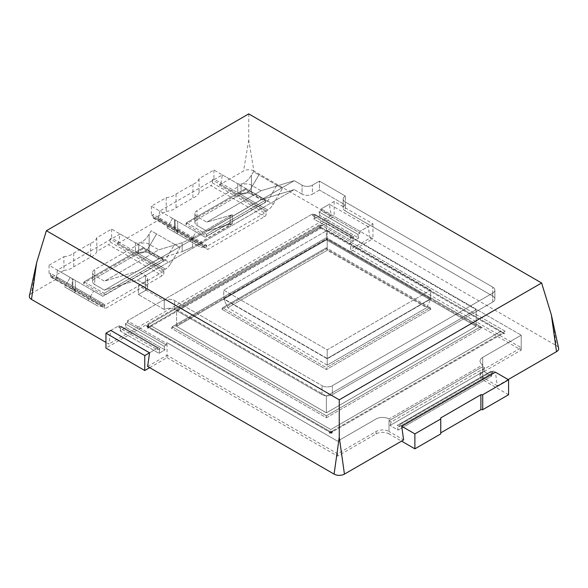 <?xml version="1.0" encoding="UTF-8"?>
<svg xmlns="http://www.w3.org/2000/svg" width="588" height="588" viewBox="0 0 588 588"><rect width="100%" height="100%" fill="white"/><g stroke="black" fill="none" stroke-linecap="round" stroke-linejoin="round"><path stroke-width="0.44" stroke-dasharray="2.94 2.21" d="M110.757 330.419L118.894 325.723L118.894 327.516L118.894 325.723L157.687 348.118L157.687 349.911L118.894 327.516L121.062 326.259L118.894 327.516L157.687 349.911L159.862 348.655L121.062 326.259L120.165 330.948L121.062 326.259L159.862 348.655L158.958 353.351L120.165 330.948L126.163 327.487L120.165 330.948L158.958 353.351L164.956 349.882L126.163 327.487L125.266 323.834L164.059 346.229L166.228 344.98L127.434 322.577L125.266 323.834L164.059 346.229L166.228 344.98L166.228 343.186L167.036 342.723L337.593 441.191L376.092 418.965A9.143 5.277 180 0 1 389.021 418.965L482.719 364.869A9.143 5.277 180 0 1 480.043 361.135A9.143 5.277 180 0 1 482.719 357.401L521.218 335.175L350.661 236.707L351.426 236.266L312.625 213.87L127.434 320.791L127.434 322.577L125.266 323.834L126.163 327.487L164.956 349.882L164.059 346.229L164.956 349.882L158.958 353.351L159.862 348.655L157.687 349.911L157.687 348.118L149.55 352.815L157.687 348.118L118.894 325.723L110.757 330.419L108.839 344.068L105.958 342.407M248.739 113.888L248.739 140.106L253.913 170.99L331.264 215.649L329.353 204.212L368.147 226.615L360.01 231.312L360.01 233.098L360.01 231.312L321.217 208.909L360.01 231.312L372.939 223.844L334.146 201.441L321.217 208.909L321.217 210.702L319.041 211.959L319.945 215.612L313.941 219.074L314.845 214.377L312.625 215.664L312.625 213.87L127.434 320.791L127.434 322.577L166.228 344.98L166.228 343.186L127.434 320.791L166.228 343.186L167.036 342.723L337.593 441.191L376.092 418.965A9.143 5.277 180 0 1 389.021 418.965L389.021 420.758L391.174 422L390.05 425.455L398.113 430.107L397.216 425.411L399.37 426.66L399.37 424.94L401.714 426.293L399.37 424.94L493.067 370.844L399.37 424.94L399.37 426.66L493.067 372.564L493.067 370.844L495.405 372.197L493.067 370.844L493.067 372.564L399.37 426.66L397.216 425.411L490.914 371.322L493.067 372.564L490.914 371.322L397.216 425.411L398.113 430.107L491.811 376.011L490.914 371.322L491.811 376.011L398.113 430.107L390.05 425.455L483.748 371.359L491.811 376.011L483.748 371.359L390.05 425.455L391.174 422L484.872 367.904L483.748 371.359L484.872 367.904L391.174 422L389.021 420.758L389.021 433.9L401.56 441.132M505.165 331.242L330.765 431.937L328.692 430.739L330.772 432.797L330.779 429.534L150.771 325.612L148.698 327.678L148.698 324.414L146.618 325.62L147.669 327.082L331.816 433.4L332.845 430.732L330.779 432.797L330.779 431.923L331.816 433.4L332.845 430.732L330.765 431.937L328.692 430.739L329.721 433.4L330.765 431.937L329.721 433.4L330.772 432.797L330.779 429.534L501.027 331.242L503.085 333.315L330.779 432.797L330.779 431.923L331.816 433.4L148.698 327.678L148.698 326.803L328.707 430.732L330.772 432.797L329.721 433.4L328.692 430.739L146.618 325.62L148.698 327.678L147.647 328.288L148.683 326.81L146.618 325.62L147.647 328.288L148.683 326.81L148.698 327.678L148.698 324.414L146.618 325.62L147.669 327.082L148.698 324.414L318.953 226.123L319.99 227.593L321.019 224.925L318.953 226.123L321.004 228.173L321.019 227.313L501.027 331.242L330.779 429.534L150.771 325.612L147.647 328.288L146.618 325.62L148.698 327.678L321.011 228.195L321.019 227.313L150.771 325.612L321.019 227.313L501.027 331.242L503.078 333.293L503.1 332.44L504.136 333.911L505.165 331.242L332.845 430.732L330.779 432.797L503.085 333.315L503.1 332.44L504.136 333.911L505.165 331.242L321.019 224.925L505.165 331.242M508.583 394.732L482.719 379.804A9.143 5.277 180 0 1 480.043 376.07A9.143 5.277 180 0 1 482.719 372.336L521.218 350.11L350.661 251.635L350.661 236.707L351.426 236.266L351.426 238.059L353.638 236.78L352.741 241.47L313.941 219.074L314.845 214.377L312.625 215.664L312.625 213.87L351.426 236.266L351.426 238.059L312.625 215.664L351.426 238.059L353.638 236.78L314.845 214.377L353.638 236.78L352.741 241.47L313.941 219.074L319.945 215.612L358.739 238.008L352.741 241.47L358.739 238.008L319.945 215.612L319.041 211.959L357.835 234.355L358.739 238.008L357.835 234.355L319.041 211.959L321.217 210.702L360.01 233.098L357.835 234.355L360.01 233.098L321.217 210.702L321.217 208.909L329.353 204.212M482.719 372.336L482.719 357.401A9.143 5.277 180 0 0 480.043 361.135A9.143 5.277 180 0 0 482.719 364.869L482.719 366.662L484.872 367.904L482.719 366.662L389.021 420.758L389.021 431.511L403.625 439.942M350.661 251.635L372.939 238.772L334.146 216.377L105.958 348.118M372.939 223.844L372.939 238.772M334.146 201.441L334.146 216.377M149.705 367.662L167.036 357.658L167.036 342.723L167.036 355.27L337.593 453.738L376.092 431.511A9.143 5.277 180 0 1 389.021 431.511M167.036 357.658L337.593 456.126L376.092 433.9A9.143 5.277 180 0 1 389.021 433.9M440.75 433.9L440.75 417.906M319.99 227.593L504.136 333.911L319.99 227.593L321.019 224.925L148.698 324.414L147.669 327.082L148.698 327.678L321.011 228.195L318.953 226.123L319.99 227.593M521.218 350.11L521.218 335.175L350.661 236.707L350.661 249.246L370.065 238.052L368.147 226.615M337.593 456.126L337.593 453.738M253.913 170.99A7.313 4.226 0 0 0 243.564 170.99L219.251 185.029L219.427 183.948L220.978 183.052L222.352 174.886L159.76 211.019L177.672 221.367L151.366 206.175L166.213 197.597L166.213 211.335L154.468 218.119A2.198 1.264 -60 0 1 153.372 218.229A2.198 1.264 -60 0 1 152.917 217.222L152.917 214.238L206.711 245.292L205.161 246.188A10.966 6.336 -60 0 1 199.67 246.732L190.527 241.455L196.017 231.951L205.161 237.236L267.746 201.096L276.889 185.257L282.38 188.425L273.236 204.264A10.966 6.336 -60 0 1 267.746 210.056L266.195 210.952L266.195 213.936A2.198 1.264 -60 0 1 264.644 216.627L208.262 249.18A2.198 1.264 -60 0 1 207.167 249.283A2.198 1.264 -60 0 1 206.711 248.283L206.711 245.292L205.161 246.188A10.966 6.336 -60 0 1 199.67 246.732L190.527 241.455L196.017 231.951L205.161 237.236L267.746 201.096L276.889 185.257L282.38 188.425L273.236 204.264A10.966 6.336 -60 0 1 267.746 210.056L266.195 210.952L266.195 212.136L206.711 246.482L206.711 245.292L159.943 218.295L158.392 219.192L175.158 228.872L176.892 230.415L177.649 232.032L177.4 233.12L176.062 233.105L199.67 246.732L167.043 227.894L190.527 241.455L167.043 227.894L172.534 218.398L205.161 237.236L175.158 219.912L175.158 228.872L176.892 230.415L177.649 232.032L177.4 233.12L176.062 233.105L167.043 227.894L172.534 218.398L174.489 219.53L174.489 232.201L174.489 219.53L175.158 219.912L175.158 228.872L205.161 246.188L151.366 215.134L152.917 214.238M166.213 197.597A14.222 8.21 -0 0 0 176.055 194.033L192.915 184.294A14.222 8.21 -0 0 0 199.097 178.612L213.951 170.035L237.743 183.772C242.491 185.044 247.056 182.155 251.444 175.099L253.406 171.703L282.38 188.425L258.896 174.871L249.621 190.63C245.982 194.283 242.021 194.981 237.743 192.732L267.746 210.056L213.951 178.995L212.4 179.891L266.195 210.952L219.427 183.948M222.352 174.886L267.746 201.096L237.743 183.772L237.743 192.732L220.978 183.052M212.4 179.891L212.4 182.875A2.198 1.264 -60 0 1 210.849 185.565L264.644 216.627M166.213 211.335A14.222 8.21 -0 0 0 176.055 207.77L192.915 198.031A14.222 8.21 -0 0 0 199.097 192.349L210.849 185.565M151.366 206.175L151.366 215.134M251.444 175.099L251.444 187.77L249.621 190.63C245.982 194.283 242.021 194.981 237.743 192.732L237.743 183.772C242.491 185.044 247.056 182.155 251.444 175.099L253.406 171.703L258.896 174.871L251.444 187.77L251.444 175.099M213.951 170.035L213.951 178.995M199.097 178.612L199.097 192.349M192.915 184.294L192.915 198.031M176.055 194.033L176.055 207.77M159.943 218.295L159.76 219.375L116.931 244.101L117.115 243.02L118.666 242.124L120.033 233.958L57.44 270.09L75.36 280.439L49.047 265.247L63.901 256.669L63.901 270.406L52.148 277.191A2.198 1.264 -60 0 1 51.053 277.301A2.198 1.264 -60 0 1 50.597 276.294L50.597 273.31L104.392 304.363L102.841 305.26A10.966 6.336 -60 0 1 97.358 305.804L88.215 300.527L93.698 291.023L102.841 296.301L165.434 260.168L174.577 244.329L180.06 247.497L170.917 263.336A10.966 6.336 -60 0 1 165.434 269.128L163.883 270.024L163.883 273.008A2.198 1.264 -60 0 1 162.332 275.699L105.943 308.252A2.198 1.264 -60 0 1 104.848 308.355A2.198 1.264 -60 0 1 104.392 307.355L104.392 304.363L102.841 305.26A10.966 6.336 -60 0 1 97.358 305.804L88.215 300.527L93.698 291.023L102.841 296.301L165.434 260.168L174.577 244.329L180.06 247.497L170.917 263.336A10.966 6.336 -60 0 1 165.434 269.128L163.883 270.024L163.883 271.208L104.392 305.554L104.392 304.363L57.624 277.367L56.073 278.264L72.838 287.944L74.58 289.487L75.33 291.104L75.08 292.192L73.743 292.177L97.358 305.804L64.731 286.966L88.215 300.527L64.731 286.966L70.215 277.47L102.841 296.301L72.838 278.984L72.838 287.944L74.58 289.487L75.33 291.104L75.08 292.192L73.743 292.177L64.731 286.966L70.215 277.47L72.177 278.602L72.177 291.273L72.177 278.602L72.838 278.984L72.838 287.944L102.841 305.26L49.047 274.206L50.597 273.31M63.901 256.669A14.222 8.21 -0 0 0 73.735 253.105L90.603 243.366A14.222 8.21 -0 0 0 96.785 237.684L111.639 229.107L135.431 242.844C140.179 244.116 144.744 241.227 149.131 234.171L151.094 230.775L180.06 247.497L156.577 233.943L147.309 249.702C143.663 253.354 139.701 254.053 135.431 251.804L165.434 269.128L111.639 238.066L110.081 238.963L163.883 270.024L117.115 243.02M120.033 233.958L165.434 260.168L135.431 242.844L135.431 251.804L118.666 242.124M110.081 238.963L110.081 241.947A2.198 1.264 -60 0 1 108.53 244.637L162.332 275.699M63.901 270.406A14.222 8.21 -0 0 0 73.735 266.834L90.603 257.103A14.222 8.21 -0 0 0 96.785 251.421L108.53 244.637M49.047 265.247L49.047 274.206M149.131 234.171L149.131 246.842L147.309 249.702C143.663 253.354 139.701 254.053 135.431 251.804L135.431 242.844C140.179 244.116 144.744 241.227 149.131 234.171L151.094 230.775L156.577 233.943L149.131 246.842L149.131 234.171M111.639 229.107L111.639 238.066M96.785 237.684L96.785 251.421M90.603 243.366L90.603 257.103M73.735 253.105L73.735 266.834M326.384 417.737L481.337 328.28L326.384 238.816L171.431 328.28L326.384 417.737L481.337 328.28L326.384 238.816L171.431 328.28L326.384 417.737L326.384 415.819L480.631 326.759L481.337 328.28L480.631 326.759L326.384 237.706L326.384 238.816L326.384 237.706L172.13 326.759L171.431 328.28L172.13 326.759L326.384 415.819L326.384 417.737M104.135 295.257L163.618 260.918L142.928 248.967L83.445 283.313L104.135 295.257L163.618 260.918L142.928 248.967L83.445 283.313L104.135 295.257L104.135 293.339L162.92 259.396L163.618 260.918L162.92 259.396L142.928 247.857L142.928 248.967L142.928 247.857L84.15 281.799L83.445 283.313L84.15 281.799L104.135 293.339L104.135 295.257M206.454 236.185L265.938 201.846L245.247 189.895L185.764 224.241L206.454 236.185L265.938 201.846L245.247 189.895L185.764 224.241L206.454 236.185L206.454 234.267L265.232 200.324L265.938 201.846L265.232 200.324L245.247 188.785L245.247 189.895L245.247 188.785L186.462 222.727L185.764 224.241L186.462 222.727L206.454 234.267L206.454 236.185M176.598 326.355L326.384 412.827L476.162 326.355L326.384 239.882L176.598 326.355L326.384 412.827L476.162 326.355L326.384 239.882L176.598 326.355L176.598 309.67L326.384 396.143L326.384 412.827L326.384 396.143L476.162 309.67L476.162 326.355L476.162 309.67L326.384 223.19L326.384 239.882L326.384 223.19L176.598 309.67L326.384 396.143L476.162 309.67L326.384 223.19L176.598 309.67L176.598 326.355M430.872 309.237L326.384 248.908L221.896 309.237L326.384 369.565L430.872 309.237L326.384 248.908L221.896 309.237L326.384 369.565L430.872 309.237L430.166 307.722L326.384 247.798L326.384 248.908L326.384 247.798L222.595 307.722L221.896 309.237L222.595 307.722L326.384 367.64L326.384 369.565L326.384 367.64L430.166 307.722L326.384 247.798L222.595 307.722L326.384 367.64L430.166 307.722L430.872 309.237M327.207 358.79L223.749 299.057L327.207 239.331L430.659 299.057L327.207 358.79L223.749 299.057L327.207 239.331L430.659 299.057L327.207 358.79L327.207 365.126L227.769 307.722L223.749 299.057L227.769 307.722L327.207 250.312L327.207 239.331L327.207 250.312L426.638 307.722L430.659 299.057L426.638 307.722L327.207 365.126L327.207 358.79M302.063 194.114L294.228 189.586L137.592 280.02L145.434 284.548A7.313 4.226 180 0 1 147.581 287.532A7.313 4.226 180 0 1 145.434 290.516L138.4 294.581L164.265 309.509A7.313 4.226 180 0 1 174.614 309.509L322.033 394.621A7.313 4.226 0 0 0 332.374 394.621L332.374 385.662A7.313 4.226 0 0 1 322.033 385.662A7.313 4.226 0 0 0 332.374 385.662L492.729 293.089A7.313 4.226 0 0 0 494.875 290.097A7.313 4.226 0 0 0 492.729 287.113L345.31 202A7.313 4.226 180 0 1 343.164 199.016A7.313 4.226 180 0 1 345.31 196.024L319.446 181.097L312.412 185.154A7.313 4.226 180 0 1 302.063 185.154L294.309 180.678L137.68 271.105L104.466 281.196L94.742 275.588A7.313 4.226 180 0 1 92.603 272.597A7.313 4.226 180 0 1 94.742 269.613L138.709 244.226A7.313 4.226 180 0 1 149.058 244.226L158.782 249.841L104.466 281.196L94.742 275.588A7.313 4.226 180 0 1 92.603 272.597A7.313 4.226 180 0 1 94.742 269.613L138.709 244.226A7.313 4.226 180 0 1 149.058 244.226L158.782 249.841L182.162 242.734L192.511 238.177L232.311 214.782L206.785 222.124L197.061 216.516A7.313 4.226 180 0 1 194.915 213.525A7.313 4.226 180 0 1 197.061 210.541L241.029 185.154A7.313 4.226 180 0 1 251.37 185.154L261.094 190.769L206.785 222.124L197.061 216.516A7.313 4.226 180 0 1 194.915 213.525A7.313 4.226 180 0 1 197.061 210.541L241.029 185.154A7.313 4.226 180 0 1 251.37 185.154L261.094 190.769L294.309 180.678L137.68 271.105L145.434 275.588A7.313 4.226 180 0 1 147.581 278.572A7.313 4.226 180 0 1 145.434 281.556L138.4 285.621L164.265 300.549A7.313 4.226 180 0 1 174.614 300.549L322.033 385.662L174.614 300.549A7.313 4.226 180 0 0 164.265 300.549L164.265 309.509A7.313 4.226 180 0 1 174.614 309.509L322.033 394.621A7.313 4.226 0 0 0 332.374 394.621L332.374 385.662L492.729 293.089A7.313 4.226 0 0 0 494.875 290.097A7.313 4.226 0 0 0 492.729 287.113L345.31 202A7.313 4.226 180 0 1 343.164 199.016A7.313 4.226 180 0 1 345.31 196.024L319.446 181.097L312.412 185.154A7.313 4.226 180 0 1 302.063 185.154L294.309 180.678L261.094 190.769L206.785 222.124L232.311 214.782L192.511 238.177L182.162 242.734L158.782 249.841L104.466 281.196L137.68 271.105L145.434 275.588A7.313 4.226 180 0 1 147.581 278.572A7.313 4.226 180 0 1 145.434 281.556L138.4 285.621L164.265 300.549L164.265 309.509L138.4 294.581L138.4 285.621L138.4 294.581L145.434 290.516L145.434 281.556L145.434 290.516A7.313 4.226 180 0 0 147.581 287.532L147.581 278.572L147.581 287.532A7.313 4.226 180 0 0 145.434 284.548L145.434 275.588L145.434 284.548L137.592 280.02L104.466 290.156L137.592 280.02L294.228 189.586L261.094 199.729L206.785 231.084L232.311 223.683L192.511 247.07L182.162 251.642L158.782 258.801L104.466 290.156L94.742 284.548L104.466 290.156L158.782 258.801L149.058 253.185A7.313 4.226 0 0 0 138.709 253.185L94.742 278.572A7.313 4.226 0 0 0 92.603 281.556A7.313 4.226 0 0 0 94.742 284.548L94.742 275.588L94.742 284.548A7.313 4.226 0 0 1 92.603 281.556L92.603 272.597L92.603 281.556A7.313 4.226 0 0 1 94.742 278.572L94.742 269.613L94.742 278.572L138.709 253.185L138.709 244.226L138.709 253.185A7.313 4.226 0 0 1 149.058 253.185L149.058 244.226L149.058 253.185L158.782 258.801L182.162 251.642L182.162 242.734L182.162 251.642L192.511 247.07L192.511 238.177L192.511 247.07L230.165 225.329L230.165 216.435L230.165 225.329L232.311 223.683L232.311 214.782L232.311 223.683L230.165 223.932L230.165 215.024L230.165 223.932L206.785 231.084L197.061 225.476L206.785 231.084L261.094 199.729L251.37 194.114A7.313 4.226 0 0 0 241.029 194.114L197.061 219.5A7.313 4.226 0 0 0 194.915 222.484A7.313 4.226 0 0 0 197.061 225.476L197.061 216.516L197.061 225.476A7.313 4.226 0 0 1 194.915 222.484L194.915 213.525L194.915 222.484A7.313 4.226 0 0 1 197.061 219.5L197.061 210.541L197.061 219.5L241.029 194.114L241.029 185.154L241.029 194.114A7.313 4.226 0 0 1 251.37 194.114L251.37 185.154L251.37 194.114L261.094 199.729L294.228 189.586L302.063 194.114L302.063 185.154L302.063 194.114A7.313 4.226 180 0 0 312.412 194.114A7.313 4.226 180 0 1 302.063 194.114M319.446 190.056L312.412 194.114L312.412 185.154L312.412 194.114L319.446 190.056L319.446 181.097L319.446 190.056L345.31 204.984L345.31 196.024L345.31 204.984L319.446 190.056M345.31 210.96A7.313 4.226 180 0 1 343.164 207.976A7.313 4.226 180 0 1 345.31 204.984A7.313 4.226 180 0 0 343.164 207.976L343.164 199.016L343.164 207.976A7.313 4.226 180 0 0 345.31 210.96L345.31 202L345.31 210.96L492.729 296.073L345.31 210.96M492.729 302.048A7.313 4.226 0 0 0 494.875 299.057A7.313 4.226 0 0 0 492.729 296.073L492.729 287.113L492.729 296.073A7.313 4.226 0 0 1 494.875 299.057L494.875 290.097L494.875 299.057A7.313 4.226 0 0 1 492.729 302.048L332.374 394.621L492.729 302.048L492.729 293.089L492.729 302.048M223.749 290.097L327.207 349.831L430.659 290.097L327.207 230.371L223.749 290.097L327.207 349.831L430.659 290.097L327.207 230.371L223.749 290.097L223.749 298.763L327.207 358.489L430.659 298.763L327.207 239.029L223.749 298.763L223.749 290.097M327.207 239.029L327.207 230.371L327.207 239.029L223.749 298.763L327.207 358.489L327.207 349.831L327.207 358.489L430.659 298.763L430.659 290.097L430.659 298.763L327.207 239.029M508.186 379.569L497.323 385.846L495.405 372.197M558.6 348.155A7.313 4.226 0 0 0 556.513 345.7L370.065 238.052M36.662 262.549L31.487 293.434L57.448 278.447L57.624 277.367M159.76 211.019L158.392 219.192M57.44 270.09L56.073 278.264M57.448 278.447L104.392 305.554M163.883 271.208L116.931 244.101M159.76 219.375L206.711 246.482M266.195 212.136L219.251 185.029M331.264 215.649L108.839 344.068M31.487 293.434A7.313 4.226 0 0 0 29.4 295.896M497.323 385.846L482.719 377.415A9.143 5.277 180 0 1 480.043 373.681A9.143 5.277 180 0 1 482.719 369.948L521.218 347.721L350.661 249.246M147.639 366.464L167.036 355.27M104.135 293.339L162.92 259.396L142.928 247.857L84.15 281.799L104.135 293.339M206.454 234.267L265.232 200.324L245.247 188.785L186.462 222.727L206.454 234.267M327.207 365.126L227.769 307.722L327.207 250.312L426.638 307.722L327.207 365.126M326.384 415.819L480.631 326.759L326.384 237.706L172.13 326.759L326.384 415.819M482.719 369.948L482.719 357.401L521.218 335.175L521.218 347.721M482.719 377.415L482.719 364.869L389.021 418.965L389.021 420.758L482.719 366.662L482.719 379.804M376.092 433.9L376.092 431.511M154.468 218.119L208.262 249.18M152.917 217.222L206.711 248.283M249.621 190.63L273.236 204.264L249.621 190.63M212.4 182.875L266.195 213.936M52.148 277.191L105.943 308.252M50.597 276.294L104.392 307.355M147.309 249.702L170.917 263.336L147.309 249.702M110.081 241.947L163.883 273.008M322.033 394.621L322.033 385.662L322.033 394.621M174.614 309.509L174.614 300.549L174.614 309.509M551.338 314.808L556.513 345.7M248.739 140.106L243.564 170.99M480.043 373.681L480.043 376.07M153.372 218.229L207.167 249.283M177.672 221.367L177.672 232.326L177.672 221.367M51.053 277.301L104.848 308.355M75.36 280.439L75.36 291.398L75.36 280.439"/><path stroke-width="0.88" d="M144.758 355.586L149.55 352.815L110.757 330.419L105.958 333.19L144.758 355.586L144.758 370.521L149.705 367.662M508.583 379.804L495.405 372.197L401.714 426.293L414.885 433.893L440.75 418.965L440.75 417.906L480.888 394.732L482.719 394.732L508.583 379.804L508.583 394.732L482.719 409.667L480.888 409.667L480.888 394.732M482.719 394.732L482.719 409.667M105.958 333.19L105.958 348.118L144.758 370.521M401.56 441.132L414.885 448.828L440.75 433.9L440.75 418.965M414.885 433.893L414.885 448.828M440.75 432.841L480.888 409.667M508.186 379.569L556.513 351.668A7.313 4.226 0 0 0 558.6 348.155L551.338 314.808L556.513 351.668M541.621 282.982L248.739 113.888L46.379 230.716L339.261 399.811L541.621 282.982L551.338 314.808M339.261 399.811L339.261 437.251L344.436 474.112L403.625 439.942L401.714 426.293M46.379 230.716L36.662 262.549L31.487 299.41L105.958 342.407M339.261 437.251L334.087 474.112L147.639 366.464L149.55 352.815M36.662 262.549L29.4 295.896A7.313 4.226 0 0 0 31.487 299.41M334.087 474.112A7.313 4.226 0 0 0 344.436 474.112"/></g></svg>
